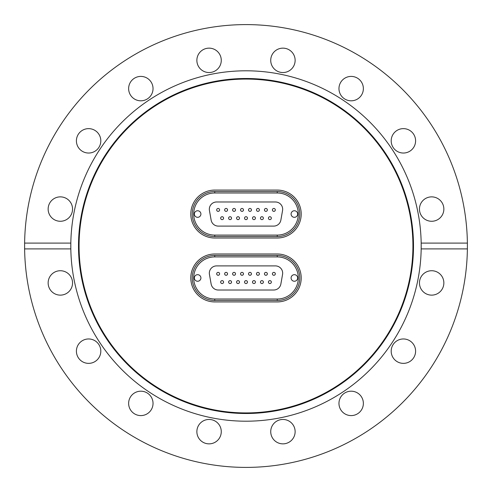 <?xml version="1.0" encoding="UTF-8"?>
<svg xmlns="http://www.w3.org/2000/svg" width="492" height="492" viewBox="0 0 492 492"><rect width="100%" height="100%" fill="white"/><g stroke="black" fill="none" stroke-linecap="round" stroke-linejoin="round"><path stroke-width="0.74" d="M246 413.501A167.501 167.501 0 0 1 78.499 246A167.501 167.501 0 0 1 246 78.499A167.501 167.501 0 0 1 413.501 246A167.501 167.501 0 0 1 246 413.501M246 412.923A166.923 166.923 0 0 1 79.077 246A166.923 166.923 0 0 1 246 79.077A166.923 166.923 0 0 1 412.923 246A166.923 166.923 0 0 1 246 412.923M467.382 243.097L421.177 243.097A175.201 175.201 0 0 1 246 421.201A175.201 175.201 0 0 1 70.823 248.903L70.823 243.097A175.201 175.201 0 0 1 246 70.799A175.201 175.201 0 0 1 421.177 243.097L421.177 248.903L467.382 248.903L467.382 243.097A221.4 221.4 0 0 0 246 24.6A221.4 221.4 0 0 0 24.618 243.097L70.823 243.097A175.201 175.201 0 0 0 70.823 248.903L24.618 248.903A221.4 221.4 0 0 0 246 467.4A221.4 221.4 0 0 0 467.382 248.903M351.165 76.408A12.202 12.202 0 0 0 338.963 88.609A12.202 12.202 0 0 0 351.165 100.811A12.202 12.202 0 0 0 363.367 88.609A12.202 12.202 0 0 0 351.165 76.408M403.391 128.633A12.202 12.202 0 0 0 391.189 140.835A12.202 12.202 0 0 0 403.391 153.037A12.202 12.202 0 0 0 415.592 140.835A12.202 12.202 0 0 0 403.391 128.633M443.858 209.069A12.202 12.202 0 0 0 431.656 196.868A12.202 12.202 0 0 0 419.455 209.069A12.202 12.202 0 0 0 431.656 221.271A12.202 12.202 0 0 0 443.858 209.069M443.858 282.931A12.202 12.202 0 0 0 431.656 270.729A12.202 12.202 0 0 0 419.455 282.931A12.202 12.202 0 0 0 431.656 295.132A12.202 12.202 0 0 0 443.858 282.931M415.592 351.165A12.202 12.202 0 0 0 403.391 338.963A12.202 12.202 0 0 0 391.189 351.165A12.202 12.202 0 0 0 403.391 363.367A12.202 12.202 0 0 0 415.592 351.165M363.367 403.391A12.202 12.202 0 0 0 351.165 391.189A12.202 12.202 0 0 0 338.963 403.391A12.202 12.202 0 0 0 351.165 415.592A12.202 12.202 0 0 0 363.367 403.391M282.931 419.455A12.202 12.202 0 0 0 270.729 431.656A12.202 12.202 0 0 0 282.931 443.858A12.202 12.202 0 0 0 295.132 431.656A12.202 12.202 0 0 0 282.931 419.455M209.069 419.455A12.202 12.202 0 0 0 196.868 431.656A12.202 12.202 0 0 0 209.069 443.858A12.202 12.202 0 0 0 221.271 431.656A12.202 12.202 0 0 0 209.069 419.455M140.835 391.189A12.202 12.202 0 0 0 128.633 403.391A12.202 12.202 0 0 0 140.835 415.592A12.202 12.202 0 0 0 153.037 403.391A12.202 12.202 0 0 0 140.835 391.189M88.609 338.963A12.202 12.202 0 0 0 76.408 351.165A12.202 12.202 0 0 0 88.609 363.367A12.202 12.202 0 0 0 100.811 351.165A12.202 12.202 0 0 0 88.609 338.963M72.545 282.931A12.202 12.202 0 0 0 60.344 270.729A12.202 12.202 0 0 0 48.142 282.931A12.202 12.202 0 0 0 60.344 295.132A12.202 12.202 0 0 0 72.545 282.931M72.545 209.069A12.202 12.202 0 0 0 60.344 196.868A12.202 12.202 0 0 0 48.142 209.069A12.202 12.202 0 0 0 60.344 221.271A12.202 12.202 0 0 0 72.545 209.069M100.811 140.835A12.202 12.202 0 0 0 88.609 128.633A12.202 12.202 0 0 0 76.408 140.835A12.202 12.202 0 0 0 88.609 153.037A12.202 12.202 0 0 0 100.811 140.835M153.037 88.609A12.202 12.202 0 0 0 140.835 76.408A12.202 12.202 0 0 0 128.633 88.609A12.202 12.202 0 0 0 140.835 100.811A12.202 12.202 0 0 0 153.037 88.609M209.069 48.142A12.202 12.202 0 0 0 196.868 60.344A12.202 12.202 0 0 0 209.069 72.545A12.202 12.202 0 0 0 221.271 60.344A12.202 12.202 0 0 0 209.069 48.142M282.931 48.142A12.202 12.202 0 0 0 270.729 60.344A12.202 12.202 0 0 0 282.931 72.545A12.202 12.202 0 0 0 295.132 60.344A12.202 12.202 0 0 0 282.931 48.142M24.618 248.903L24.618 243.097M277.236 301.928L214.764 301.928A23.973 23.973 0 0 1 190.798 277.962A23.973 23.973 0 0 1 214.764 253.989L277.236 253.989A23.973 23.973 0 0 1 301.202 277.962A23.973 23.973 0 0 1 277.236 301.928L214.764 301.928A23.973 23.973 0 0 1 190.798 277.962A23.973 23.973 0 0 1 214.764 253.989L277.236 253.989A23.973 23.973 0 0 1 301.202 277.962A23.973 23.973 0 0 1 277.236 301.928M277.236 238.011L214.764 238.011A23.973 23.973 0 0 1 190.798 214.038A23.973 23.973 0 0 1 214.764 190.072L277.236 190.072A23.973 23.973 0 0 1 301.202 214.038A23.973 23.973 0 0 1 277.236 238.011L214.764 238.011A23.973 23.973 0 0 1 190.798 214.038A23.973 23.973 0 0 1 214.764 190.072L277.236 190.072A23.973 23.973 0 0 1 301.202 214.038A23.973 23.973 0 0 1 277.236 238.011M222.12 219.617A1.451 1.451 0 0 0 223.571 218.165A1.451 1.451 0 0 0 222.12 216.714A1.451 1.451 0 0 0 220.662 218.165A1.451 1.451 0 0 0 222.12 219.617M230.078 219.617A1.451 1.451 0 0 0 231.529 218.165A1.451 1.451 0 0 0 230.078 216.714A1.451 1.451 0 0 0 228.626 218.165A1.451 1.451 0 0 0 230.078 219.617M238.042 219.617A1.451 1.451 0 0 0 239.493 218.165A1.451 1.451 0 0 0 238.042 216.714A1.451 1.451 0 0 0 236.584 218.165A1.451 1.451 0 0 0 238.042 219.617M269.88 219.617A1.451 1.451 0 0 0 271.338 218.165A1.451 1.451 0 0 0 269.88 216.714A1.451 1.451 0 0 0 268.429 218.165A1.451 1.451 0 0 0 269.88 219.617M261.922 219.617A1.451 1.451 0 0 0 263.374 218.165A1.451 1.451 0 0 0 261.922 216.714A1.451 1.451 0 0 0 260.471 218.165A1.451 1.451 0 0 0 261.922 219.617M253.958 219.617A1.451 1.451 0 0 0 255.416 218.165A1.451 1.451 0 0 0 253.958 216.714A1.451 1.451 0 0 0 252.507 218.165A1.451 1.451 0 0 0 253.958 219.617M246 219.617A1.451 1.451 0 0 0 247.451 218.165A1.451 1.451 0 0 0 246 216.714A1.451 1.451 0 0 0 244.549 218.165A1.451 1.451 0 0 0 246 219.617M218.134 211.369A1.451 1.451 0 0 0 219.592 209.912A1.451 1.451 0 0 0 218.134 208.46A1.451 1.451 0 0 0 216.683 209.912A1.451 1.451 0 0 0 218.134 211.369M226.099 211.369A1.451 1.451 0 0 0 227.55 209.912A1.451 1.451 0 0 0 226.099 208.46A1.451 1.451 0 0 0 224.647 209.912A1.451 1.451 0 0 0 226.099 211.369M234.057 211.369A1.451 1.451 0 0 0 235.508 209.912A1.451 1.451 0 0 0 234.057 208.46A1.451 1.451 0 0 0 232.605 209.912A1.451 1.451 0 0 0 234.057 211.369M273.866 211.369A1.451 1.451 0 0 0 275.317 209.912A1.451 1.451 0 0 0 273.866 208.46A1.451 1.451 0 0 0 272.408 209.912A1.451 1.451 0 0 0 273.866 211.369M265.901 211.369A1.451 1.451 0 0 0 267.353 209.912A1.451 1.451 0 0 0 265.901 208.46A1.451 1.451 0 0 0 264.45 209.912A1.451 1.451 0 0 0 265.901 211.369M257.943 211.369A1.451 1.451 0 0 0 259.395 209.912A1.451 1.451 0 0 0 257.943 208.46A1.451 1.451 0 0 0 256.492 209.912A1.451 1.451 0 0 0 257.943 211.369M249.979 211.369A1.451 1.451 0 0 0 251.43 209.912A1.451 1.451 0 0 0 249.979 208.46A1.451 1.451 0 0 0 248.528 209.912A1.451 1.451 0 0 0 249.979 211.369M242.021 211.369A1.451 1.451 0 0 0 243.472 209.912A1.451 1.451 0 0 0 242.021 208.46A1.451 1.451 0 0 0 240.57 209.912A1.451 1.451 0 0 0 242.021 211.369M197.624 217.323A3.284 3.284 0 0 0 200.908 214.038A3.284 3.284 0 0 0 197.624 210.754A3.284 3.284 0 0 0 194.34 214.038A3.284 3.284 0 0 0 197.624 217.323M294.376 217.323A3.284 3.284 0 0 0 297.66 214.038A3.284 3.284 0 0 0 294.376 210.754A3.284 3.284 0 0 0 291.092 214.038A3.284 3.284 0 0 0 294.376 217.323M280.87 220.096L282.562 210.508A7.263 7.263 0 0 0 275.403 201.984L216.597 201.984A7.263 7.263 0 0 0 209.438 210.508L211.13 220.096A7.263 7.263 0 0 0 218.288 226.099L273.712 226.099A7.263 7.263 0 0 0 280.87 220.096M214.764 236.56A22.515 22.515 0 0 1 192.249 214.038A22.515 22.515 0 0 1 214.764 191.523L277.236 191.523A22.515 22.515 0 0 1 299.751 214.038A22.515 22.515 0 0 1 277.236 236.56L214.764 236.56L214.764 235.102L277.236 235.102A21.064 21.064 0 0 0 298.3 214.038A21.064 21.064 0 0 0 277.236 192.975L214.764 192.975A21.064 21.064 0 0 0 193.7 214.038A21.064 21.064 0 0 0 214.764 235.102M249.044 208.805A1.451 1.451 0 0 0 248.872 210.853A1.451 1.451 0 0 0 250.92 211.025A1.451 1.451 0 0 1 248.872 210.853A1.451 1.451 0 0 1 249.044 208.805A1.451 1.451 0 0 1 251.092 208.977A1.451 1.451 0 0 1 250.92 211.025M245.483 216.806A1.451 1.451 0 0 0 244.641 218.682A1.451 1.451 0 0 0 246.517 219.524A1.451 1.451 0 0 1 244.641 218.682A1.451 1.451 0 0 1 245.483 216.806A1.451 1.451 0 0 1 247.359 217.648A1.451 1.451 0 0 1 246.517 219.524M257.002 208.805A1.451 1.451 0 0 0 256.83 210.853A1.451 1.451 0 0 0 258.878 211.025A1.451 1.451 0 0 1 256.83 210.853A1.451 1.451 0 0 1 257.002 208.805A1.451 1.451 0 0 1 259.05 208.977A1.451 1.451 0 0 1 258.878 211.025A1.451 1.451 0 0 0 259.05 208.977A1.451 1.451 0 0 0 257.002 208.805M264.794 210.853A1.451 1.451 0 0 0 266.842 211.025A1.451 1.451 0 0 1 264.794 210.853A1.451 1.451 0 0 1 264.967 208.805A1.451 1.451 0 0 1 267.015 208.977A1.451 1.451 0 0 1 266.842 211.025A1.451 1.451 0 0 0 267.015 208.977A1.451 1.451 0 0 0 264.967 208.805M272.925 208.805A1.451 1.451 0 0 0 272.752 210.853A1.451 1.451 0 0 0 274.8 211.025A1.451 1.451 0 0 1 272.752 210.853A1.451 1.451 0 0 1 272.925 208.805A1.451 1.451 0 0 1 274.973 208.977A1.451 1.451 0 0 1 274.8 211.025M240.908 210.853A1.451 1.451 0 0 0 242.956 211.025A1.451 1.451 0 0 1 240.908 210.853A1.451 1.451 0 0 1 241.08 208.805A1.451 1.451 0 0 1 243.128 208.977A1.451 1.451 0 0 1 242.956 211.025M232.95 210.853A1.451 1.451 0 0 0 234.998 211.025A1.451 1.451 0 0 1 232.95 210.853A1.451 1.451 0 0 1 233.122 208.805A1.451 1.451 0 0 1 235.17 208.977A1.451 1.451 0 0 1 234.998 211.025A1.451 1.451 0 0 0 235.17 208.977A1.451 1.451 0 0 0 233.122 208.805M224.985 210.853A1.451 1.451 0 0 0 227.033 211.025A1.451 1.451 0 0 1 224.985 210.853A1.451 1.451 0 0 1 225.158 208.805A1.451 1.451 0 0 1 227.206 208.977A1.451 1.451 0 0 1 227.033 211.025A1.451 1.451 0 0 0 227.206 208.977A1.451 1.451 0 0 0 225.158 208.805M217.2 208.805A1.451 1.451 0 0 0 217.027 210.853A1.451 1.451 0 0 0 219.075 211.025A1.451 1.451 0 0 1 217.027 210.853A1.451 1.451 0 0 1 217.2 208.805A1.451 1.451 0 0 1 219.248 208.977A1.451 1.451 0 0 1 219.075 211.025A1.451 1.451 0 0 0 219.248 208.977A1.451 1.451 0 0 0 217.2 208.805M253.448 216.806A1.451 1.451 0 0 0 252.605 218.682A1.451 1.451 0 0 0 254.475 219.524A1.451 1.451 0 0 1 252.605 218.682A1.451 1.451 0 0 1 253.448 216.806A1.451 1.451 0 0 1 255.317 217.648A1.451 1.451 0 0 1 254.475 219.524M261.406 216.806A1.451 1.451 0 0 0 260.563 218.682A1.451 1.451 0 0 0 262.439 219.524A1.451 1.451 0 0 1 260.563 218.682A1.451 1.451 0 0 1 261.406 216.806A1.451 1.451 0 0 1 263.281 217.648A1.451 1.451 0 0 1 262.439 219.524M268.527 218.682A1.451 1.451 0 0 0 270.397 219.524A1.451 1.451 0 0 1 268.527 218.682A1.451 1.451 0 0 1 269.37 216.806A1.451 1.451 0 0 1 271.24 217.648A1.451 1.451 0 0 1 270.397 219.524M237.525 216.806A1.451 1.451 0 0 0 236.683 218.682A1.451 1.451 0 0 0 238.552 219.524A1.451 1.451 0 0 1 236.683 218.682A1.451 1.451 0 0 1 237.525 216.806A1.451 1.451 0 0 1 239.395 217.648A1.451 1.451 0 0 1 238.552 219.524M229.561 216.806A1.451 1.451 0 0 0 228.718 218.682A1.451 1.451 0 0 0 230.594 219.524A1.451 1.451 0 0 1 228.718 218.682A1.451 1.451 0 0 1 229.561 216.806A1.451 1.451 0 0 1 231.437 217.648A1.451 1.451 0 0 1 230.594 219.524M220.76 218.682A1.451 1.451 0 0 0 222.63 219.524A1.451 1.451 0 0 1 220.76 218.682A1.451 1.451 0 0 1 221.603 216.806A1.451 1.451 0 0 1 223.473 217.648A1.451 1.451 0 0 1 222.63 219.524A1.451 1.451 0 0 0 223.473 217.648A1.451 1.451 0 0 0 221.603 216.806M222.12 283.54A1.451 1.451 0 0 0 223.571 282.088A1.451 1.451 0 0 0 222.12 280.631A1.451 1.451 0 0 0 220.662 282.088A1.451 1.451 0 0 0 222.12 283.54M230.078 283.54A1.451 1.451 0 0 0 231.529 282.088A1.451 1.451 0 0 0 230.078 280.631A1.451 1.451 0 0 0 228.626 282.088A1.451 1.451 0 0 0 230.078 283.54M238.042 283.54A1.451 1.451 0 0 0 239.493 282.088A1.451 1.451 0 0 0 238.042 280.631A1.451 1.451 0 0 0 236.584 282.088A1.451 1.451 0 0 0 238.042 283.54M269.88 283.54A1.451 1.451 0 0 0 271.338 282.088A1.451 1.451 0 0 0 269.88 280.631A1.451 1.451 0 0 0 268.429 282.088A1.451 1.451 0 0 0 269.88 283.54M261.922 283.54A1.451 1.451 0 0 0 263.374 282.088A1.451 1.451 0 0 0 261.922 280.631A1.451 1.451 0 0 0 260.471 282.088A1.451 1.451 0 0 0 261.922 283.54M253.958 283.54A1.451 1.451 0 0 0 255.416 282.088A1.451 1.451 0 0 0 253.958 280.631A1.451 1.451 0 0 0 252.507 282.088A1.451 1.451 0 0 0 253.958 283.54M246 283.54A1.451 1.451 0 0 0 247.451 282.088A1.451 1.451 0 0 0 246 280.631A1.451 1.451 0 0 0 244.549 282.088A1.451 1.451 0 0 0 246 283.54M218.134 275.286A1.451 1.451 0 0 0 219.592 273.835A1.451 1.451 0 0 0 218.134 272.383A1.451 1.451 0 0 0 216.683 273.835A1.451 1.451 0 0 0 218.134 275.286M226.099 275.286A1.451 1.451 0 0 0 227.55 273.835A1.451 1.451 0 0 0 226.099 272.383A1.451 1.451 0 0 0 224.647 273.835A1.451 1.451 0 0 0 226.099 275.286M234.057 275.286A1.451 1.451 0 0 0 235.508 273.835A1.451 1.451 0 0 0 234.057 272.383A1.451 1.451 0 0 0 232.605 273.835A1.451 1.451 0 0 0 234.057 275.286M273.866 275.286A1.451 1.451 0 0 0 275.317 273.835A1.451 1.451 0 0 0 273.866 272.383A1.451 1.451 0 0 0 272.408 273.835A1.451 1.451 0 0 0 273.866 275.286M265.901 275.286A1.451 1.451 0 0 0 267.353 273.835A1.451 1.451 0 0 0 265.901 272.383A1.451 1.451 0 0 0 264.45 273.835A1.451 1.451 0 0 0 265.901 275.286M257.943 275.286A1.451 1.451 0 0 0 259.395 273.835A1.451 1.451 0 0 0 257.943 272.383A1.451 1.451 0 0 0 256.492 273.835A1.451 1.451 0 0 0 257.943 275.286M249.979 275.286A1.451 1.451 0 0 0 251.43 273.835A1.451 1.451 0 0 0 249.979 272.383A1.451 1.451 0 0 0 248.528 273.835A1.451 1.451 0 0 0 249.979 275.286M242.021 275.286A1.451 1.451 0 0 0 243.472 273.835A1.451 1.451 0 0 0 242.021 272.383A1.451 1.451 0 0 0 240.57 273.835A1.451 1.451 0 0 0 242.021 275.286M197.624 281.246A3.284 3.284 0 0 0 200.908 277.962A3.284 3.284 0 0 0 197.624 274.677A3.284 3.284 0 0 0 194.34 277.962A3.284 3.284 0 0 0 197.624 281.246M294.376 281.246A3.284 3.284 0 0 0 297.66 277.962A3.284 3.284 0 0 0 294.376 274.677A3.284 3.284 0 0 0 291.092 277.962A3.284 3.284 0 0 0 294.376 281.246M280.87 284.013L282.562 274.425A7.263 7.263 0 0 0 275.403 265.901L216.597 265.901A7.263 7.263 0 0 0 209.438 274.425L211.13 284.013A7.263 7.263 0 0 0 218.288 290.016L273.712 290.016A7.263 7.263 0 0 0 280.87 284.013M214.764 300.477A22.515 22.515 0 0 1 192.249 277.962A22.515 22.515 0 0 1 214.764 255.44L277.236 255.44A22.515 22.515 0 0 1 299.751 277.962A22.515 22.515 0 0 1 277.236 300.477L214.764 300.477L214.764 299.025L277.236 299.025A21.064 21.064 0 0 0 298.3 277.962A21.064 21.064 0 0 0 277.236 256.898L214.764 256.898A21.064 21.064 0 0 0 193.7 277.962A21.064 21.064 0 0 0 214.764 299.025M249.044 272.722A1.451 1.451 0 0 0 248.872 274.77A1.451 1.451 0 0 0 250.92 274.942A1.451 1.451 0 0 1 248.872 274.77A1.451 1.451 0 0 1 249.044 272.722A1.451 1.451 0 0 1 251.092 272.9A1.451 1.451 0 0 1 250.92 274.942M244.641 282.599A1.451 1.451 0 0 0 246.517 283.447A1.451 1.451 0 0 1 244.641 282.599A1.451 1.451 0 0 1 245.483 280.729A1.451 1.451 0 0 1 247.359 281.572A1.451 1.451 0 0 1 246.517 283.447M257.002 272.722A1.451 1.451 0 0 0 256.83 274.77A1.451 1.451 0 0 0 258.878 274.942A1.451 1.451 0 0 1 256.83 274.77A1.451 1.451 0 0 1 257.002 272.722A1.451 1.451 0 0 1 259.05 272.9A1.451 1.451 0 0 1 258.878 274.942M264.794 274.77A1.451 1.451 0 0 0 266.842 274.942A1.451 1.451 0 0 1 264.794 274.77A1.451 1.451 0 0 1 264.967 272.722A1.451 1.451 0 0 1 267.015 272.9A1.451 1.451 0 0 1 266.842 274.942M272.925 272.722A1.451 1.451 0 0 0 272.752 274.77A1.451 1.451 0 0 0 274.8 274.942A1.451 1.451 0 0 1 272.752 274.77A1.451 1.451 0 0 1 272.925 272.722A1.451 1.451 0 0 1 274.973 272.9A1.451 1.451 0 0 1 274.8 274.942A1.451 1.451 0 0 0 274.973 272.9A1.451 1.451 0 0 0 272.925 272.722M240.908 274.77A1.451 1.451 0 0 0 242.956 274.942A1.451 1.451 0 0 1 240.908 274.77A1.451 1.451 0 0 1 241.08 272.722A1.451 1.451 0 0 1 243.128 272.9A1.451 1.451 0 0 1 242.956 274.942M232.95 274.77A1.451 1.451 0 0 0 234.998 274.942A1.451 1.451 0 0 1 232.95 274.77A1.451 1.451 0 0 1 233.122 272.722A1.451 1.451 0 0 1 235.17 272.9A1.451 1.451 0 0 1 234.998 274.942M224.985 274.77A1.451 1.451 0 0 0 227.033 274.942A1.451 1.451 0 0 1 224.985 274.77A1.451 1.451 0 0 1 225.158 272.722A1.451 1.451 0 0 1 227.206 272.9A1.451 1.451 0 0 1 227.033 274.942A1.451 1.451 0 0 0 227.206 272.9A1.451 1.451 0 0 0 225.158 272.722M217.2 272.722A1.451 1.451 0 0 0 217.027 274.77A1.451 1.451 0 0 0 219.075 274.942A1.451 1.451 0 0 1 217.027 274.77A1.451 1.451 0 0 1 217.2 272.722A1.451 1.451 0 0 1 219.248 272.9A1.451 1.451 0 0 1 219.075 274.942A1.451 1.451 0 0 0 219.248 272.9A1.451 1.451 0 0 0 217.2 272.722M253.448 280.729A1.451 1.451 0 0 0 252.605 282.599A1.451 1.451 0 0 0 254.475 283.447A1.451 1.451 0 0 1 252.605 282.599A1.451 1.451 0 0 1 253.448 280.729A1.451 1.451 0 0 1 255.317 281.572A1.451 1.451 0 0 1 254.475 283.447A1.451 1.451 0 0 0 255.317 281.572A1.451 1.451 0 0 0 253.448 280.729M261.406 280.729A1.451 1.451 0 0 0 260.563 282.599A1.451 1.451 0 0 0 262.439 283.447A1.451 1.451 0 0 1 260.563 282.599A1.451 1.451 0 0 1 261.406 280.729A1.451 1.451 0 0 1 263.281 281.572A1.451 1.451 0 0 1 262.439 283.447A1.451 1.451 0 0 0 263.281 281.572A1.451 1.451 0 0 0 261.406 280.729M268.527 282.599A1.451 1.451 0 0 0 270.397 283.447A1.451 1.451 0 0 1 268.527 282.599A1.451 1.451 0 0 1 269.37 280.729A1.451 1.451 0 0 1 271.24 281.572A1.451 1.451 0 0 1 270.397 283.447M237.525 280.729A1.451 1.451 0 0 0 236.683 282.599A1.451 1.451 0 0 0 238.552 283.447A1.451 1.451 0 0 1 236.683 282.599A1.451 1.451 0 0 1 237.525 280.729A1.451 1.451 0 0 1 239.395 281.572A1.451 1.451 0 0 1 238.552 283.447A1.451 1.451 0 0 0 239.395 281.572A1.451 1.451 0 0 0 237.525 280.729M229.561 280.729A1.451 1.451 0 0 0 228.718 282.599A1.451 1.451 0 0 0 230.594 283.447A1.451 1.451 0 0 1 228.718 282.599A1.451 1.451 0 0 1 229.561 280.729A1.451 1.451 0 0 1 231.437 281.572A1.451 1.451 0 0 1 230.594 283.447A1.451 1.451 0 0 0 231.437 281.572A1.451 1.451 0 0 0 229.561 280.729M220.76 282.599A1.451 1.451 0 0 0 222.63 283.447A1.451 1.451 0 0 1 220.76 282.599A1.451 1.451 0 0 1 221.603 280.729A1.451 1.451 0 0 1 223.473 281.572A1.451 1.451 0 0 1 222.63 283.447A1.451 1.451 0 0 0 223.473 281.572A1.451 1.451 0 0 0 221.603 280.729M214.764 191.523L214.764 192.975M277.236 191.523L277.236 192.975M277.236 235.102L277.236 236.56M214.764 255.44L214.764 256.898M277.236 255.44L277.236 256.898M277.236 299.025L277.236 300.477"/></g></svg>

